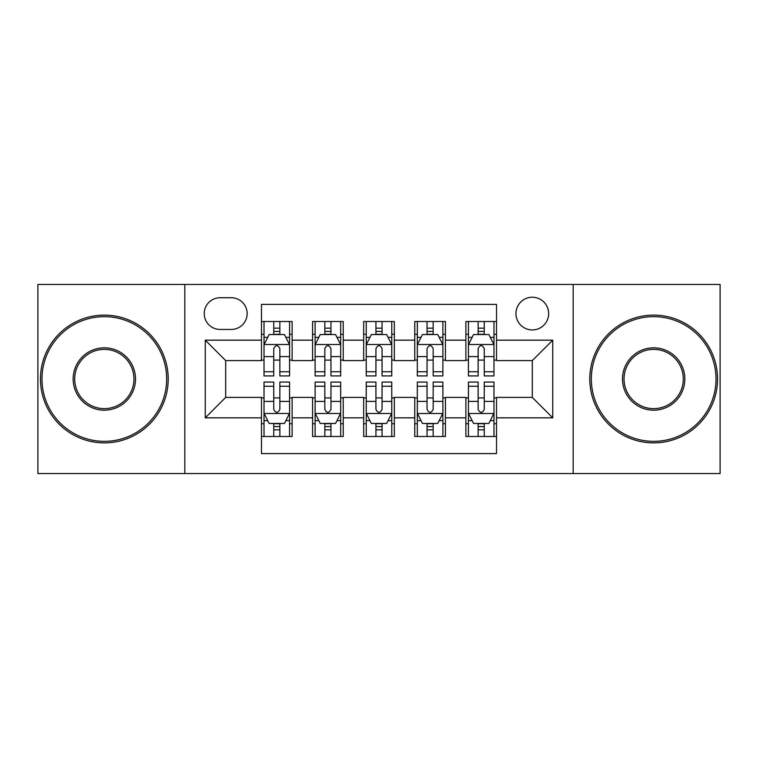 <?xml version="1.0" encoding="UTF-8"?>
<svg xmlns="http://www.w3.org/2000/svg" width="758" height="758" viewBox="0 0 758 758"><rect width="100%" height="100%" fill="white"/><g stroke="black" fill="none" stroke-linecap="round" stroke-linejoin="round"><path stroke-width="1.14" d="M532.305 297.24A16.354 16.354 0 0 0 515.952 313.594A16.354 16.354 0 0 0 532.305 329.938A16.354 16.354 0 0 0 548.659 313.594A16.354 16.354 0 0 0 532.305 297.24M573.181 473.542L720.1 473.542L720.1 284.458L573.181 284.458L573.181 473.542L184.819 473.542L184.819 284.458L37.9 284.458L37.9 473.542L184.819 473.542M496.528 321.515L465.876 321.515L465.876 340.162L445.429 340.162L445.429 360.6L465.876 360.6L465.876 340.162M445.429 340.162L445.429 321.515L414.768 321.515L414.768 340.162L394.331 340.162L394.331 360.6L414.768 360.6L414.768 340.162M394.331 340.162L394.331 321.515L363.669 321.515L363.669 340.162L343.232 340.162L343.232 360.6L363.669 360.6L363.669 340.162M343.232 340.162L343.232 321.515L312.571 321.515L312.571 360.6L292.124 360.6L292.124 321.515L261.472 321.515M261.472 436.485L292.124 436.485L292.124 397.4L312.571 397.4L312.571 436.485L343.232 436.485L343.232 397.4L363.669 397.4L363.669 417.838L343.232 417.838M363.669 417.838L363.669 436.485L394.331 436.485L394.331 397.4L414.768 397.4L414.768 417.838L394.331 417.838M414.768 417.838L414.768 436.485L445.429 436.485L445.429 397.4L465.876 397.4L465.876 417.838L445.429 417.838M220.076 329.436L231.313 329.436A15.842 15.842 0 0 0 247.155 313.594A15.842 15.842 0 0 0 231.313 297.752L220.076 297.752A15.842 15.842 0 0 0 204.234 313.594A15.842 15.842 0 0 0 220.076 329.436M573.181 284.458L184.819 284.458M496.528 340.162L496.528 304.394L261.472 304.394L261.472 360.6L225.695 360.6L225.695 397.4L261.472 397.4L261.472 453.606L496.528 453.606L496.528 397.4L532.305 397.4L532.305 360.6L496.528 360.6L496.528 340.162L552.743 340.162L552.743 417.838L496.528 417.838M261.472 417.838L205.257 417.838L205.257 340.162L261.472 340.162M465.876 417.838L465.876 436.485L496.528 436.485M261.472 334.287L264.021 334.287M273.733 334.287L279.863 334.287M289.575 334.287L292.124 334.287M261.472 360.088L264.021 360.088M273.733 360.088L279.863 360.088M289.575 360.088L292.124 360.088M261.472 397.912L264.021 397.912M273.733 397.912L279.863 397.912M289.575 397.912L292.124 397.912M261.472 423.713L264.021 423.713M273.733 423.713L279.863 423.713M289.575 423.713L292.124 423.713M312.571 360.088L315.12 360.088M324.831 360.088L330.962 360.088M340.674 360.088L343.232 360.088M312.571 334.287L315.12 334.287M324.831 334.287L330.962 334.287M340.674 334.287L343.232 334.287M312.571 397.912L315.12 397.912M324.831 397.912L330.962 397.912M340.674 397.912L343.232 397.912M312.571 423.713L315.12 423.713M324.831 423.713L330.962 423.713M340.674 423.713L343.232 423.713M363.669 397.912L366.228 397.912M375.93 397.912L382.07 397.912M391.772 397.912L394.331 397.912M363.669 423.713L366.228 423.713M375.93 423.713L382.07 423.713M391.772 423.713L394.331 423.713M363.669 334.287L366.228 334.287M375.93 334.287L382.07 334.287M391.772 334.287L394.331 334.287M363.669 360.088L366.228 360.088M375.93 360.088L382.07 360.088M391.772 360.088L394.331 360.088M414.768 397.912L417.326 397.912M427.038 397.912L433.169 397.912M442.88 397.912L445.429 397.912M414.768 423.713L417.326 423.713M427.038 423.713L433.169 423.713M442.88 423.713L445.429 423.713M414.768 334.287L417.326 334.287M427.038 334.287L433.169 334.287M442.88 334.287L445.429 334.287M414.768 360.088L417.326 360.088M427.038 360.088L433.169 360.088M442.88 360.088L445.429 360.088M465.876 397.912L468.425 397.912M478.137 397.912L484.267 397.912M493.979 397.912L496.528 397.912M465.876 423.713L468.425 423.713M478.137 423.713L484.267 423.713M493.979 423.713L496.528 423.713M465.876 334.287L468.425 334.287M478.137 334.287L484.267 334.287M493.979 334.287L496.528 334.287M465.876 360.088L468.425 360.088M478.137 360.088L484.267 360.088M493.979 360.088L496.528 360.088M225.695 360.6L205.257 340.162M225.695 397.4L205.257 417.838M552.743 340.162L532.305 360.6M552.743 417.838L532.305 397.4M279.863 328.157L273.733 328.157M289.575 371.771L279.863 371.771L279.863 375.93L289.575 375.93L289.575 344.767L284.458 334.543L269.128 334.543L264.021 344.767L264.021 375.93L273.733 375.93L273.733 371.771L264.021 371.771M264.021 344.767L264.021 321.515M289.575 344.767L289.575 321.515M273.733 334.543L273.733 321.515M279.863 321.515L279.863 334.543M279.863 371.771L279.863 348.595C277.826 344.653 275.779 344.653 273.733 348.595L273.733 371.771M273.733 429.843L279.863 429.843M264.021 386.229L273.733 386.229L273.733 382.07L264.021 382.07L264.021 413.233L269.128 423.457L284.458 423.457L289.575 413.233L289.575 382.07L279.863 382.07L279.863 386.229L289.575 386.229M289.575 413.233L289.575 436.485M264.021 413.233L264.021 436.485M279.863 423.457L279.863 436.485M273.733 436.485L273.733 423.457M273.733 386.229L273.733 409.405C275.77 413.347 277.816 413.347 279.863 409.405L279.863 386.229M104.329 316.654A62.346 62.346 0 0 0 41.984 379A62.346 62.346 0 0 0 104.329 441.346A62.346 62.346 0 0 0 166.675 379A62.346 62.346 0 0 0 104.329 316.654M104.329 442.88A63.88 63.88 0 0 1 40.458 379A63.88 63.88 0 0 1 104.329 315.12A63.88 63.88 0 0 1 168.21 379A63.88 63.88 0 0 1 104.329 442.88M104.329 347.827A31.173 31.173 0 0 1 135.502 379A31.173 31.173 0 0 1 104.329 410.173A31.173 31.173 0 0 1 73.156 379A31.173 31.173 0 0 1 104.329 347.827M104.329 408.638A29.638 29.638 0 0 0 133.967 379A29.638 29.638 0 0 0 104.329 349.362A29.638 29.638 0 0 0 74.691 379A29.638 29.638 0 0 0 104.329 408.638M653.671 316.654A62.346 62.346 0 0 0 591.325 379A62.346 62.346 0 0 0 653.671 441.346A62.346 62.346 0 0 0 716.016 379A62.346 62.346 0 0 0 653.671 316.654M653.671 442.88A63.88 63.88 0 0 1 589.79 379A63.88 63.88 0 0 1 653.671 315.12A63.88 63.88 0 0 1 717.542 379A63.88 63.88 0 0 1 653.671 442.88M653.671 347.827A31.173 31.173 0 0 1 684.844 379A31.173 31.173 0 0 1 653.671 410.173A31.173 31.173 0 0 1 622.498 379A31.173 31.173 0 0 1 653.671 347.827M653.671 408.638A29.638 29.638 0 0 0 683.309 379A29.638 29.638 0 0 0 653.671 349.362A29.638 29.638 0 0 0 624.033 379A29.638 29.638 0 0 0 653.671 408.638M330.962 328.157L324.831 328.157M340.674 371.771L330.962 371.771L330.962 375.93L340.674 375.93L340.674 344.767L335.567 334.543L320.236 334.543L315.12 344.767L315.12 375.93L324.831 375.93L324.831 371.771L315.12 371.771M315.12 344.767L315.12 321.515M340.674 344.767L340.674 321.515M324.831 334.543L324.831 321.515M330.962 321.515L330.962 334.543M330.962 371.771L330.962 348.595C328.925 344.653 326.878 344.653 324.831 348.595L324.831 371.771M382.07 328.157L375.93 328.157M391.772 371.771L382.07 371.771L382.07 375.93L391.772 375.93L391.772 344.767L386.665 334.543L371.335 334.543L366.228 344.767L366.228 375.93L375.93 375.93L375.93 371.771L366.228 371.771M366.228 344.767L366.228 321.515M391.772 344.767L391.772 321.515M375.93 334.543L375.93 321.515M382.07 321.515L382.07 334.543M382.07 371.771L382.07 348.595C380.023 344.653 377.977 344.653 375.93 348.595L375.93 371.771M433.169 328.157L427.038 328.157M442.88 371.771L433.169 371.771L433.169 375.93L442.88 375.93L442.88 344.767L437.764 334.543L422.433 334.543L417.326 344.767L417.326 375.93L427.038 375.93L427.038 371.771L417.326 371.771M417.326 344.767L417.326 321.515M442.88 344.767L442.88 321.515M427.038 334.543L427.038 321.515M433.169 321.515L433.169 334.543M433.169 371.771L433.169 348.595C431.122 344.653 429.085 344.653 427.038 348.595L427.038 371.771M484.267 328.157L478.137 328.157M493.979 371.771L484.267 371.771L484.267 375.93L493.979 375.93L493.979 344.767L488.872 334.543L473.542 334.543L468.425 344.767L468.425 375.93L478.137 375.93L478.137 371.771L468.425 371.771M468.425 344.767L468.425 321.515M493.979 344.767L493.979 321.515M478.137 334.543L478.137 321.515M484.267 321.515L484.267 334.543M484.267 371.771L484.267 348.595C482.23 344.653 480.184 344.653 478.137 348.595L478.137 371.771M324.831 429.843L330.962 429.843M315.12 386.229L324.831 386.229L324.831 382.07L315.12 382.07L315.12 413.233L320.236 423.457L335.567 423.457L340.674 413.233L340.674 382.07L330.962 382.07L330.962 386.229L340.674 386.229M340.674 413.233L340.674 436.485M315.12 413.233L315.12 436.485M330.962 423.457L330.962 436.485M324.831 436.485L324.831 423.457M324.831 386.229L324.831 409.405C326.878 413.347 328.915 413.347 330.962 409.405L330.962 386.229M375.93 429.843L382.07 429.843M366.228 386.229L375.93 386.229L375.93 382.07L366.228 382.07L366.228 413.233L371.335 423.457L386.665 423.457L391.772 413.233L391.772 382.07L382.07 382.07L382.07 386.229L391.772 386.229M391.772 413.233L391.772 436.485M366.228 413.233L366.228 436.485M382.07 423.457L382.07 436.485M375.93 436.485L375.93 423.457M375.93 386.229L375.93 409.405C377.977 413.347 380.023 413.347 382.07 409.405L382.07 386.229M427.038 429.843L433.169 429.843M417.326 386.229L427.038 386.229L427.038 382.07L417.326 382.07L417.326 413.233L422.433 423.457L437.764 423.457L442.88 413.233L442.88 382.07L433.169 382.07L433.169 386.229L442.88 386.229M442.88 413.233L442.88 436.485M417.326 413.233L417.326 436.485M433.169 423.457L433.169 436.485M427.038 436.485L427.038 423.457M427.038 386.229L427.038 409.405C429.075 413.347 431.122 413.347 433.169 409.405L433.169 386.229M478.137 429.843L484.267 429.843M468.425 386.229L478.137 386.229L478.137 382.07L468.425 382.07L468.425 413.233L473.542 423.457L488.872 423.457L493.979 413.233L493.979 382.07L484.267 382.07L484.267 386.229L493.979 386.229M493.979 413.233L493.979 436.485M468.425 413.233L468.425 436.485M484.267 423.457L484.267 436.485M478.137 436.485L478.137 423.457M478.137 386.229L478.137 409.405C480.174 413.347 482.221 413.347 484.267 409.405L484.267 386.229M312.571 417.838L292.124 417.838M312.571 340.162L292.124 340.162M289.442 344.511L264.154 344.511M264.021 337.357L267.726 337.357M285.87 337.357L289.575 337.357M273.733 356.611L264.021 356.611M289.575 356.611L279.863 356.611M279.863 331.407L273.733 331.407M264.154 413.489L289.442 413.489M289.575 420.643L285.87 420.643M267.726 420.643L264.021 420.643M279.863 401.389L289.575 401.389M264.021 401.389L273.733 401.389M273.733 426.593L279.863 426.593M340.55 344.511L315.252 344.511M315.12 337.357L318.824 337.357M336.969 337.357L340.674 337.357M324.831 356.611L315.12 356.611M340.674 356.611L330.962 356.611M330.962 331.407L324.831 331.407M391.649 344.511L366.351 344.511M366.228 337.357L369.932 337.357M388.068 337.357L391.772 337.357M375.93 356.611L366.228 356.611M391.772 356.611L382.07 356.611M382.07 331.407L375.93 331.407M442.748 344.511L417.45 344.511M417.326 337.357L421.031 337.357M439.176 337.357L442.88 337.357M427.038 356.611L417.326 356.611M442.88 356.611L433.169 356.611M433.169 331.407L427.038 331.407M493.846 344.511L468.558 344.511M468.425 337.357L472.13 337.357M490.274 337.357L493.979 337.357M478.137 356.611L468.425 356.611M493.979 356.611L484.267 356.611M484.267 331.407L478.137 331.407M315.252 413.489L340.55 413.489M340.674 420.643L336.969 420.643M318.824 420.643L315.12 420.643M330.962 401.389L340.674 401.389M315.12 401.389L324.831 401.389M324.831 426.593L330.962 426.593M366.351 413.489L391.649 413.489M391.772 420.643L388.068 420.643M369.932 420.643L366.228 420.643M382.07 401.389L391.772 401.389M366.228 401.389L375.93 401.389M375.93 426.593L382.07 426.593M417.45 413.489L442.748 413.489M442.88 420.643L439.176 420.643M421.031 420.643L417.326 420.643M433.169 401.389L442.88 401.389M417.326 401.389L427.038 401.389M427.038 426.593L433.169 426.593M468.558 413.489L493.846 413.489M493.979 420.643L490.274 420.643M472.13 420.643L468.425 420.643M484.267 401.389L493.979 401.389M468.425 401.389L478.137 401.389M478.137 426.593L484.267 426.593"/></g></svg>

